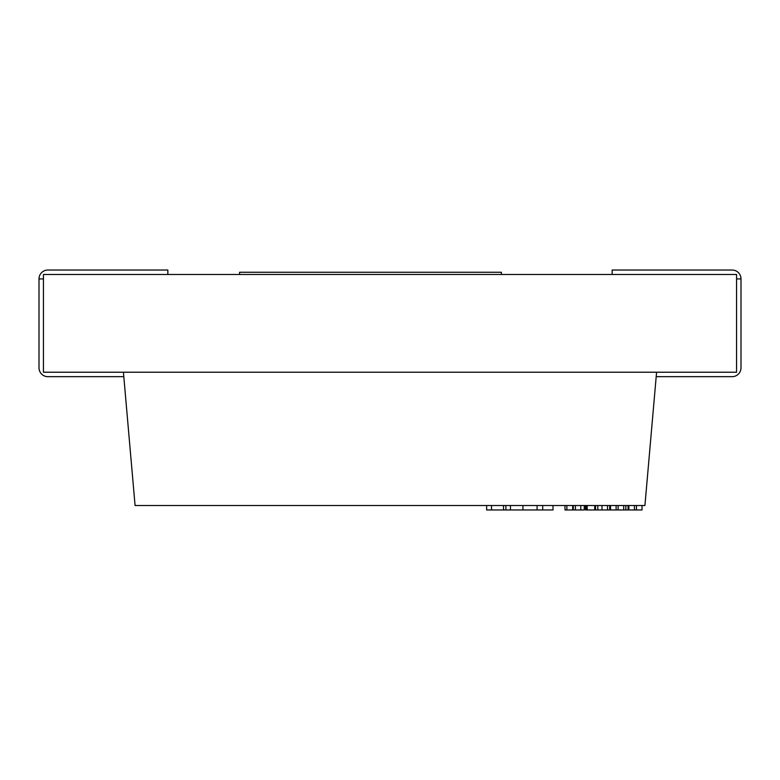 <?xml version="1.0" encoding="UTF-8"?>
<svg xmlns="http://www.w3.org/2000/svg" width="780" height="780" viewBox="0 0 780 780"><rect width="100%" height="100%" fill="white"/><g stroke="black" fill="none" stroke-linecap="round" stroke-linejoin="round"><path stroke-width="1.17" d="M656.584 372.226L644.923 505.518L135.076 505.518L123.415 372.226M656.194 376.672L732.118 376.672A8.882 8.882 0 0 0 741 367.79L741 278.928A8.882 8.882 0 0 0 732.118 270.036L612.154 270.036L612.154 274.482M741 278.928L736.554 278.928M123.805 376.672L47.882 376.672A8.882 8.882 0 0 1 39 367.79L39 278.928A8.882 8.882 0 0 1 47.882 270.036L167.846 270.036L167.846 274.482M736.554 372.226L43.446 372.226L43.446 274.482L736.554 274.482L736.554 372.226M39 278.928L43.446 278.928M239.577 274.482L239.577 272.259L501.374 272.259L501.374 274.482M628.056 505.518L628.056 509.964L595.55 509.964L595.55 505.518M595.55 509.964L594.721 509.964L594.721 505.518M594.721 509.964L585.507 509.964L585.507 505.518L585.487 509.964M553.01 505.518L553.01 509.964L486.642 509.964L486.642 505.518M542.704 509.964L542.704 505.518M537.088 509.964L537.088 505.518M505.889 509.964L505.889 505.518M609.726 509.964L609.726 505.518M597.821 509.964L597.821 505.518M573.3 505.518L573.3 509.964L584.259 509.964L584.259 505.518M642.028 505.518L642.028 509.964L628.865 509.964L628.865 505.518M634.433 509.964L634.433 505.518M636.46 509.964L636.46 505.518M572.861 505.518L572.861 509.964L566.875 509.964L566.875 505.518M616.112 509.964L616.112 505.518M618.13 509.964L618.13 505.518M610.545 509.964L610.545 505.518M623.707 509.964L623.707 505.518M595.052 509.964L595.052 505.518M587.184 509.964L587.184 505.518M572.705 509.964L572.705 505.518M566.875 509.964L564.993 509.964L564.993 505.518M625.843 509.964L625.843 505.518M586.677 509.964L586.677 505.518M522.941 509.964L522.941 505.518M510.461 509.964L510.461 505.518M503.49 509.964L503.49 505.518M491.527 509.964L491.527 505.518M607.523 509.964L607.523 505.518M601.994 509.964L601.994 505.518M580.788 509.964L580.788 505.518M575.416 509.964L575.416 505.518"/></g></svg>
